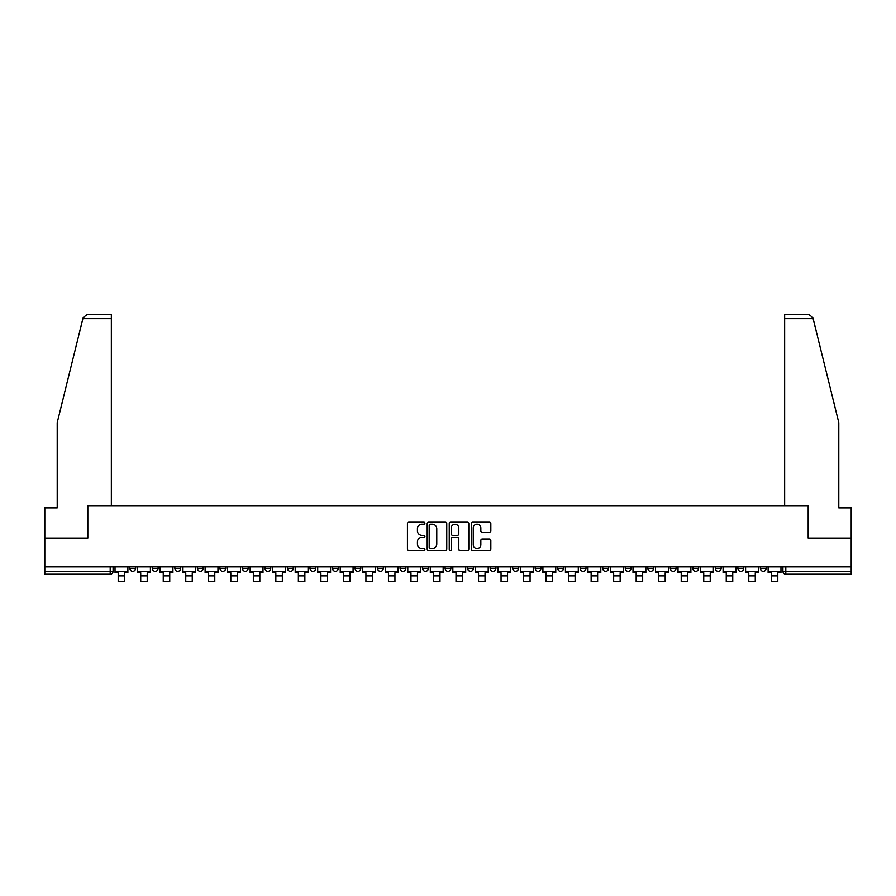 <?xml version="1.0" encoding="UTF-8"?>
<svg xmlns="http://www.w3.org/2000/svg" width="896" height="896" viewBox="0 0 896 896"><rect width="100%" height="100%" fill="white"/><g stroke="black" fill="none" stroke-linecap="round" stroke-linejoin="round"><path stroke-width="1.34" d="M424.906 523.208A0.997 0.997 0 0 0 423.909 522.211L408.856 522.211A1.422 1.422 0 0 0 407.434 523.634L407.434 549.136A1.422 1.422 0 0 0 408.856 550.558L423.909 550.558A0.997 0.997 0 0 0 424.906 549.562A0.997 0.997 0 0 0 423.909 548.576L421.96 548.576A4.536 4.536 0 0 1 417.424 544.04L417.424 541.912A4.536 4.536 0 0 1 421.96 537.376L423.909 537.376A0.997 0.997 0 0 0 424.906 536.39A0.997 0.997 0 0 0 423.909 535.394L421.96 535.394A4.536 4.536 0 0 1 417.424 530.858L417.424 528.73A4.536 4.536 0 0 1 421.96 524.194L423.909 524.194A0.997 0.997 0 0 0 424.906 523.208M737.878 566.843L737.878 568.434L743.646 568.434A2.89 2.89 0 0 1 740.768 571.323A2.89 2.89 0 0 1 737.878 568.434L737.878 566.843M715.355 566.843L715.355 568.434L721.134 568.434A2.89 2.89 0 0 1 718.245 571.323A2.89 2.89 0 0 1 715.355 568.434L715.355 566.843M580.238 566.843L580.238 568.434L586.006 568.434A2.89 2.89 0 0 1 583.117 571.323A2.89 2.89 0 0 1 580.238 568.434L580.238 566.843M557.715 566.843L557.715 568.434L563.483 568.434A2.89 2.89 0 0 1 560.605 571.323A2.89 2.89 0 0 1 557.715 568.434L557.715 566.843M535.192 566.843L535.192 568.434L540.971 568.434A2.89 2.89 0 0 1 538.082 571.323A2.89 2.89 0 0 1 535.192 568.434L535.192 566.843M490.157 566.843L490.157 568.434L495.925 568.434A2.89 2.89 0 0 1 493.035 571.323A2.89 2.89 0 0 1 490.157 568.434L490.157 566.843M445.11 568.434L445.11 566.843L445.11 568.434A2.89 2.89 0 0 0 448 571.323A2.89 2.89 0 0 1 445.11 568.434L450.89 568.434A2.89 2.89 0 0 1 448 571.323A2.89 2.89 0 0 0 450.89 568.434L450.89 566.843L450.89 568.434M422.587 568.434L422.587 566.843L422.587 568.434A2.89 2.89 0 0 0 425.477 571.323A2.89 2.89 0 0 1 422.587 568.434L428.366 568.434A2.89 2.89 0 0 1 425.477 571.323M400.075 568.434L400.075 566.843L400.075 568.434A2.89 2.89 0 0 0 402.965 571.323A2.89 2.89 0 0 1 400.075 568.434L405.843 568.434A2.89 2.89 0 0 1 402.965 571.323A2.89 2.89 0 0 0 405.843 568.434L405.843 566.843L405.843 568.434M377.552 566.843L377.552 568.434L383.331 568.434A2.89 2.89 0 0 1 380.442 571.323A2.89 2.89 0 0 1 377.552 568.434L377.552 566.843M355.029 566.843L355.029 568.434L360.808 568.434A2.89 2.89 0 0 1 357.918 571.323A2.89 2.89 0 0 1 355.029 568.434L355.029 566.843M332.517 566.843L332.517 568.434L338.285 568.434A2.89 2.89 0 0 1 335.395 571.323A2.89 2.89 0 0 1 332.517 568.434L332.517 566.843M309.994 568.434L309.994 566.843L309.994 568.434A2.89 2.89 0 0 0 312.883 571.323A2.89 2.89 0 0 1 309.994 568.434L315.762 568.434A2.89 2.89 0 0 1 312.883 571.323M264.947 568.434L264.947 566.843L264.947 568.434A2.89 2.89 0 0 0 267.837 571.323A2.89 2.89 0 0 1 264.947 568.434L270.726 568.434A2.89 2.89 0 0 1 267.837 571.323A2.89 2.89 0 0 0 270.726 568.434L270.726 566.843L270.726 568.434M242.435 568.434L242.435 566.843L242.435 568.434A2.89 2.89 0 0 0 245.314 571.323A2.89 2.89 0 0 1 242.435 568.434L248.203 568.434A2.89 2.89 0 0 1 245.314 571.323A2.89 2.89 0 0 0 248.203 568.434L248.203 566.843L248.203 568.434M219.912 568.434L219.912 566.843L219.912 568.434A2.89 2.89 0 0 0 222.802 571.323A2.89 2.89 0 0 1 219.912 568.434L225.68 568.434A2.89 2.89 0 0 1 222.802 571.323A2.89 2.89 0 0 0 225.68 568.434L225.68 566.843L225.68 568.434M197.389 568.434L197.389 566.843L197.389 568.434A2.89 2.89 0 0 0 200.278 571.323A2.89 2.89 0 0 1 197.389 568.434L203.168 568.434A2.89 2.89 0 0 1 200.278 571.323M174.866 568.434L174.866 566.843L174.866 568.434A2.89 2.89 0 0 0 177.755 571.323A2.89 2.89 0 0 1 174.866 568.434L180.645 568.434A2.89 2.89 0 0 1 177.755 571.323A2.89 2.89 0 0 0 180.645 568.434L180.645 566.843L180.645 568.434M152.354 568.434L152.354 566.843L152.354 568.434A2.89 2.89 0 0 0 155.232 571.323A2.89 2.89 0 0 1 152.354 568.434L158.122 568.434A2.89 2.89 0 0 1 155.232 571.323A2.89 2.89 0 0 0 158.122 568.434L158.122 566.843L158.122 568.434M489.406 532.202A1.422 1.422 0 0 0 490.829 530.79L490.829 523.634A1.422 1.422 0 0 0 489.406 522.211L472.696 522.211A1.422 1.422 0 0 0 471.274 523.634L471.274 549.136A1.422 1.422 0 0 0 472.696 550.558L489.406 550.558A1.422 1.422 0 0 0 490.829 549.136L490.829 540.49A1.422 1.422 0 0 0 489.406 539.078L482.261 539.078A1.422 1.422 0 0 0 480.838 540.49L480.838 544.779A3.786 3.786 0 0 1 477.053 548.576A3.786 3.786 0 0 1 473.256 544.779L473.256 527.99A3.786 3.786 0 0 1 477.053 524.194A3.786 3.786 0 0 1 480.838 527.99L480.838 530.79A1.422 1.422 0 0 0 482.261 532.202L489.406 532.202M82.858 318.685L83.104 317.654L87.315 314.362L111.35 314.362L111.35 318.685L82.858 318.685L57.21 422.632L57.21 507.797L44.8 507.797L44.8 538.115L87.819 538.115L87.819 505.926L808.181 505.926L808.181 538.115L851.2 538.115L851.2 566.843L44.8 566.843L44.8 571.323L113.086 571.323L113.086 566.843M44.8 538.115L44.8 566.843M446.757 523.634A1.422 1.422 0 0 0 445.346 522.211L428.624 522.211A1.422 1.422 0 0 0 427.202 523.634L427.202 549.136A1.422 1.422 0 0 0 428.624 550.558L445.346 550.558A1.422 1.422 0 0 0 446.757 549.136L446.757 523.634M450.654 522.211L467.376 522.211A1.422 1.422 0 0 1 468.798 523.634L468.798 549.136A1.422 1.422 0 0 1 467.376 550.558L460.219 550.558A1.422 1.422 0 0 1 458.808 549.136L458.808 538.798A1.422 1.422 0 0 0 457.386 537.376L452.637 537.376A1.422 1.422 0 0 0 451.226 538.798L451.226 549.562A0.997 0.997 0 0 1 450.229 550.558A0.997 0.997 0 0 1 449.243 549.562L449.243 523.634A1.422 1.422 0 0 1 450.654 522.211M782.914 566.843L782.914 571.323L851.2 571.323L851.2 574.213L785.803 574.213A2.89 2.89 0 0 1 782.914 571.323M851.2 566.843L851.2 571.323M113.086 571.323A2.89 2.89 0 0 1 110.197 574.213L44.8 574.213L44.8 571.323M766.17 566.843L766.17 568.434A2.89 2.89 0 0 1 763.28 571.323A2.89 2.89 0 0 1 760.402 568.434L766.17 568.434M760.402 566.843L760.402 568.434M743.646 566.843L743.646 568.434M721.134 566.843L721.134 568.434L721.134 566.843M698.611 566.843L698.611 568.434A2.89 2.89 0 0 1 695.722 571.323A2.89 2.89 0 0 1 692.832 568.434L698.611 568.434M692.832 566.843L692.832 568.434M676.088 566.843L676.088 568.434A2.89 2.89 0 0 1 673.198 571.323A2.89 2.89 0 0 1 670.32 568.434L676.088 568.434M670.32 566.843L670.32 568.434M653.565 566.843L653.565 568.434A2.89 2.89 0 0 1 650.686 571.323A2.89 2.89 0 0 1 647.797 568.434L653.565 568.434M647.797 566.843L647.797 568.434M631.053 566.843L631.053 568.434A2.89 2.89 0 0 1 628.163 571.323A2.89 2.89 0 0 1 625.274 568.434L631.053 568.434M625.274 566.843L625.274 568.434M608.53 566.843L608.53 568.434A2.89 2.89 0 0 1 605.64 571.323A2.89 2.89 0 0 1 602.75 568.434L608.53 568.434M602.75 566.843L602.75 568.434M586.006 566.843L586.006 568.434A2.89 2.89 0 0 1 583.117 571.323M563.483 566.843L563.483 568.434M540.971 568.434L540.971 566.843L540.971 568.434A2.89 2.89 0 0 1 538.082 571.323M518.448 566.843L518.448 568.434A2.89 2.89 0 0 1 515.558 571.323A2.89 2.89 0 0 1 512.669 568.434A2.89 2.89 0 0 0 515.558 571.323A2.89 2.89 0 0 0 518.448 568.434L512.669 568.434L512.669 566.843M495.925 568.434L495.925 566.843L495.925 568.434A2.89 2.89 0 0 1 493.035 571.323M473.413 566.843L473.413 568.434A2.89 2.89 0 0 1 470.523 571.323A2.89 2.89 0 0 1 467.634 568.434A2.89 2.89 0 0 0 470.523 571.323M467.634 566.843L467.634 568.434L473.413 568.434M428.366 566.843L428.366 568.434L428.366 566.843M383.331 568.434L383.331 566.843L383.331 568.434A2.89 2.89 0 0 1 380.442 571.323M360.808 568.434L360.808 566.843L360.808 568.434A2.89 2.89 0 0 1 357.918 571.323M338.285 568.434L338.285 566.843L338.285 568.434A2.89 2.89 0 0 1 335.395 571.323M315.762 566.843L315.762 568.434L315.762 566.843M293.25 568.434L293.25 566.843L293.25 568.434A2.89 2.89 0 0 1 290.36 571.323A2.89 2.89 0 0 1 287.47 568.434L293.25 568.434A2.89 2.89 0 0 1 290.36 571.323M287.47 566.843L287.47 568.434M203.168 566.843L203.168 568.434L203.168 566.843M135.598 566.843L135.598 568.434A2.89 2.89 0 0 1 132.72 571.323A2.89 2.89 0 0 1 129.83 568.434A2.89 2.89 0 0 0 132.72 571.323A2.89 2.89 0 0 0 135.598 568.434L135.598 566.843M129.83 566.843L129.83 568.434L135.598 568.434M430.181 524.194A0.997 0.997 0 0 0 429.184 525.19L429.184 547.579A0.997 0.997 0 0 0 430.181 548.576L432.23 548.576A4.536 4.536 0 0 0 436.766 544.04L436.766 528.73A4.536 4.536 0 0 0 432.23 524.194L430.181 524.194M458.808 528.058A3.786 3.786 0 0 0 455.011 524.272A3.786 3.786 0 0 0 451.226 528.058L451.226 533.971A1.422 1.422 0 0 0 452.637 535.394L457.386 535.394A1.422 1.422 0 0 0 458.808 533.971L458.808 528.058M115.035 571.323L127.882 571.323L127.882 572.768L124.701 572.768L124.701 581.638L118.205 581.638L118.205 572.768L115.035 572.768L115.035 566.843M127.882 571.323L127.882 566.843M111.35 505.926L111.35 318.685M87.674 538.115L87.819 505.926M851.2 538.115L851.2 507.797L838.79 507.797L838.79 422.632L812.896 317.654L813.142 318.685L812.896 317.654L808.685 314.362L784.65 314.362L784.65 505.926M808.326 538.115L808.181 505.926M137.547 571.323L150.405 571.323L150.405 572.768L147.224 572.768L147.224 581.638L140.728 581.638L140.728 572.768L137.547 572.768L137.547 566.843M150.405 571.323L150.405 566.843M160.07 571.323L172.917 571.323L172.917 572.768L169.747 572.768L169.747 581.638L163.251 581.638L163.251 572.768L160.07 572.768L160.07 566.843M172.917 571.323L172.917 566.843M182.594 571.323L195.44 571.323L195.44 572.768L192.259 572.768L192.259 581.638L185.763 581.638L185.763 572.768L182.594 572.768L182.594 566.843M195.44 571.323L195.44 566.843M205.117 571.323L217.963 571.323L217.963 572.768L214.782 572.768L214.782 581.638L208.286 581.638L208.286 572.768L205.117 572.768L205.117 566.843M217.963 571.323L217.963 566.843M227.629 571.323L240.486 571.323L240.486 572.768L237.306 572.768L237.306 581.638L230.81 581.638L230.81 572.768L227.629 572.768L227.629 566.843M240.486 571.323L240.486 566.843M250.152 571.323L262.998 571.323L262.998 572.768L259.829 572.768L259.829 581.638L253.333 581.638L253.333 572.768L250.152 572.768L250.152 566.843M262.998 571.323L262.998 566.843M272.675 571.323L285.522 571.323L285.522 572.768L282.341 572.768L282.341 581.638L275.845 581.638L275.845 572.768L272.675 572.768L272.675 566.843M285.522 571.323L285.522 566.843M295.198 571.323L308.045 571.323L308.045 572.768L304.864 572.768L304.864 581.638L298.368 581.638L298.368 572.768L295.198 572.768L295.198 566.843M308.045 571.323L308.045 566.843M317.71 571.323L330.568 571.323L330.568 572.768L327.387 572.768L327.387 581.638L320.891 581.638L320.891 572.768L317.71 572.768L317.71 566.843M330.568 571.323L330.568 566.843M340.234 571.323L353.08 571.323L353.08 572.768L349.91 572.768L349.91 581.638L343.414 581.638L343.414 572.768L340.234 572.768L340.234 566.843M353.08 571.323L353.08 566.843M362.757 571.323L375.603 571.323L375.603 572.768L372.422 572.768L372.422 581.638L365.926 581.638L365.926 572.768L362.757 572.768L362.757 566.843M375.603 571.323L375.603 566.843M385.28 571.323L398.126 571.323L398.126 572.768L394.946 572.768L394.946 581.638L388.45 581.638L388.45 572.768L385.28 572.768L385.28 566.843M398.126 571.323L398.126 566.843M407.792 571.323L420.638 571.323L420.638 572.768L417.469 572.768L417.469 581.638L410.973 581.638L410.973 572.768L407.792 572.768L407.792 566.843M420.638 571.323L420.638 566.843M430.315 571.323L443.162 571.323L443.162 572.768L439.992 572.768L439.992 581.638L433.496 581.638L433.496 572.768L430.315 572.768L430.315 566.843M443.162 571.323L443.162 566.843M452.838 571.323L465.685 571.323L465.685 572.768L462.504 572.768L462.504 581.638L456.008 581.638L456.008 572.768L452.838 572.768L452.838 566.843M465.685 571.323L465.685 566.843M475.362 571.323L488.208 571.323L488.208 572.768L485.027 572.768L485.027 581.638L478.531 581.638L478.531 572.768L475.362 572.768L475.362 566.843M488.208 571.323L488.208 566.843M497.874 571.323L510.72 571.323L510.72 572.768L507.55 572.768L507.55 581.638L501.054 581.638L501.054 572.768L497.874 572.768L497.874 566.843M510.72 571.323L510.72 566.843M520.397 571.323L533.243 571.323L533.243 572.768L530.074 572.768L530.074 581.638L523.578 581.638L523.578 572.768L520.397 572.768L520.397 566.843M533.243 571.323L533.243 566.843M542.92 571.323L555.766 571.323L555.766 572.768L552.586 572.768L552.586 581.638L546.09 581.638L546.09 572.768L542.92 572.768L542.92 566.843M555.766 571.323L555.766 566.843M565.432 571.323L578.29 571.323L578.29 572.768L575.109 572.768L575.109 581.638L568.613 581.638L568.613 572.768L565.432 572.768L565.432 566.843M578.29 571.323L578.29 566.843M587.955 571.323L600.802 571.323L600.802 572.768L597.632 572.768L597.632 581.638L591.136 581.638L591.136 572.768L587.955 572.768L587.955 566.843M600.802 571.323L600.802 566.843M610.478 571.323L623.325 571.323L623.325 572.768L620.155 572.768L620.155 581.638L613.659 581.638L613.659 572.768L610.478 572.768L610.478 566.843M623.325 571.323L623.325 566.843M633.002 571.323L645.848 571.323L645.848 572.768L642.667 572.768L642.667 581.638L636.171 581.638L636.171 572.768L633.002 572.768L633.002 566.843M645.848 571.323L645.848 566.843M655.514 571.323L668.371 571.323L668.371 572.768L665.19 572.768L665.19 581.638L658.694 581.638L658.694 572.768L655.514 572.768L655.514 566.843M668.371 571.323L668.371 566.843M678.037 571.323L690.883 571.323L690.883 572.768L687.714 572.768L687.714 581.638L681.218 581.638L681.218 572.768L678.037 572.768L678.037 566.843M690.883 571.323L690.883 566.843M700.56 571.323L713.406 571.323L713.406 572.768L710.237 572.768L710.237 581.638L703.741 581.638L703.741 572.768L700.56 572.768L700.56 566.843M713.406 571.323L713.406 566.843M723.083 571.323L735.93 571.323L735.93 572.768L732.749 572.768L732.749 581.638L726.253 581.638L726.253 572.768L723.083 572.768L723.083 566.843M735.93 571.323L735.93 566.843M745.595 571.323L758.453 571.323L758.453 572.768L755.272 572.768L755.272 581.638L748.776 581.638L748.776 572.768L745.595 572.768L745.595 566.843M758.453 571.323L758.453 566.843M768.118 571.323L780.965 571.323L780.965 572.768L777.795 572.768L777.795 581.638L771.299 581.638L771.299 572.768L768.118 572.768L768.118 566.843M780.965 571.323L780.965 566.843M110.197 566.843L110.197 574.213M785.803 566.843L785.803 574.213M118.205 575.87L124.701 575.87M813.142 318.685L784.65 318.685M140.728 575.87L147.224 575.87M163.251 575.87L169.747 575.87M185.763 575.87L192.259 575.87M208.286 575.87L214.782 575.87M230.81 575.87L237.306 575.87M253.333 575.87L259.829 575.87M275.845 575.87L282.341 575.87M298.368 575.87L304.864 575.87M320.891 575.87L327.387 575.87M343.414 575.87L349.91 575.87M365.926 575.87L372.422 575.87M388.45 575.87L394.946 575.87M410.973 575.87L417.469 575.87M433.496 575.87L439.992 575.87M456.008 575.87L462.504 575.87M478.531 575.87L485.027 575.87M501.054 575.87L507.55 575.87M523.578 575.87L530.074 575.87M546.09 575.87L552.586 575.87M568.613 575.87L575.109 575.87M591.136 575.87L597.632 575.87M613.659 575.87L620.155 575.87M636.171 575.87L642.667 575.87M658.694 575.87L665.19 575.87M681.218 575.87L687.714 575.87M703.741 575.87L710.237 575.87M726.253 575.87L732.749 575.87M748.776 575.87L755.272 575.87M771.299 575.87L777.795 575.87"/></g></svg>
